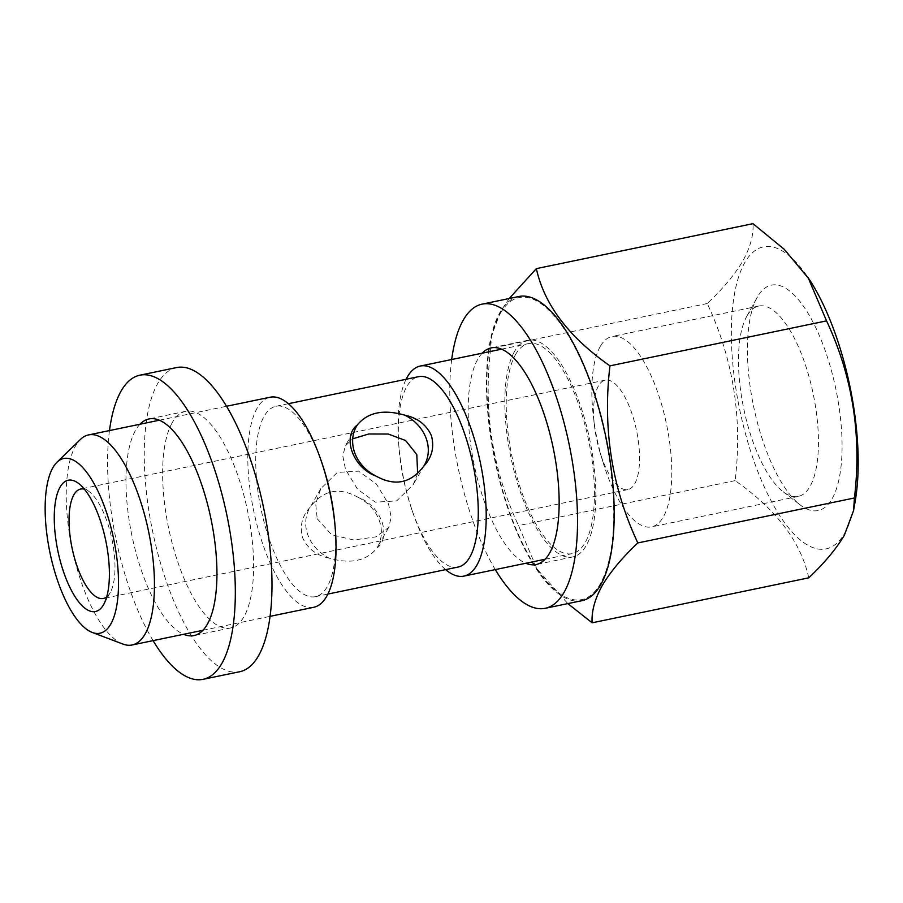 <?xml version="1.0" encoding="UTF-8"?>
<svg xmlns="http://www.w3.org/2000/svg" width="903" height="903" viewBox="0 0 903 903"><rect width="100%" height="100%" fill="white"/><g stroke="black" fill="none" stroke-linecap="round" stroke-linejoin="round"><path stroke-width="0.68" stroke-dasharray="4.51 3.39" d="M757.436 296.952A115.087 42.035 -101.7 0 0 757.098 297.561A115.087 42.035 -101.7 0 0 753.599 406.406A115.087 42.035 -101.7 0 0 800.137 504.867A115.087 42.035 -101.7 0 0 832.092 498.772A115.087 42.035 -101.7 0 0 823.886 346.978A115.087 42.035 -101.7 0 0 757.436 296.952M746.939 316.016A97.219 35.51 -101.7 0 0 746.657 316.524A97.219 35.51 -101.7 0 0 743.7 408.461A97.219 35.51 -101.7 0 0 783.003 491.627A97.219 35.51 -101.7 0 0 798.229 496.436A97.219 35.51 -101.7 0 0 810.002 486.48A97.219 35.51 -101.7 0 0 808.727 375.659A97.219 35.51 -101.7 0 0 758.712 306.061A97.219 35.51 -101.7 0 0 746.939 316.016M600.281 346.459A97.219 35.51 -101.7 0 0 593.327 416.012A97.219 35.51 -101.7 0 0 602.752 461.399A97.219 35.51 -101.7 0 0 651.571 526.878A97.219 35.51 -101.7 0 0 663.333 516.922A97.219 35.51 -101.7 0 0 662.068 406.102A97.219 35.51 -101.7 0 0 612.053 336.503A97.219 35.51 -101.7 0 0 600.281 346.459M598.463 385.863A55.873 20.408 -101.7 0 0 594.467 425.844A55.873 20.408 -101.7 0 0 599.885 451.929A55.873 20.408 -101.7 0 0 627.935 489.561A55.873 20.408 -101.7 0 0 634.707 483.839A55.873 20.408 -101.7 0 0 633.974 420.143A55.873 20.408 -101.7 0 0 605.224 380.152A55.873 20.408 -101.7 0 0 598.463 385.863M417.637 473.567L413.179 484.73L396.62 500.928L375.377 502.17L357.588 489.279L345.499 469.368L342.835 456.094L345.285 445.879L352.723 438.813M329.211 558.156C316.569 555.469 307.731 548.719 302.686 537.895C299.435 526.359 301.974 516.087 310.305 507.057C323.06 490.092 338.918 486.796 357.859 497.192C380.716 505.296 392.399 536.382 376.765 548.279C366.449 560.989 350.601 564.285 329.211 558.156A39.111 33.659 -150.2 0 1 307.889 535.073A39.111 33.659 -150.2 0 1 309.594 508.242A39.111 33.659 -150.2 0 1 310.305 507.057M357.859 497.192A39.111 33.659 -150.2 0 1 379.181 520.275A39.111 33.659 -150.2 0 1 377.477 547.105A39.111 33.659 -150.2 0 1 376.765 548.279M317.213 518.774L331.615 534.745L353.716 540.005L376.043 536.833L388.719 527.465L391.18 517.25L388.516 503.964L376.37 483.997L358.593 471.152L337.372 472.416L320.836 488.602L315.678 503.524L317.213 518.774M106.723 596.86A55.873 20.408 -101.7 0 0 110.132 592.74A55.873 20.408 -101.7 0 0 110.301 592.447A55.873 20.408 -101.7 0 0 111.995 539.61A55.873 20.408 -101.7 0 0 89.408 491.808A55.873 20.408 -101.7 0 0 84.363 489.178M855.243 500.838A154.199 56.325 78.3 0 1 844.779 533.063A154.199 56.325 78.3 0 1 755.743 466.038A154.199 56.325 78.3 0 1 744.749 262.66A154.199 56.325 78.3 0 1 809.257 279.32M808.738 577.841C800.995 542.037 776.467 509.631 735.144 480.622C742.605 418.258 733.304 359.225 707.263 303.521C722.931 288.734 734.794 274.546 742.853 260.944C750.325 247.32 753.7 234.893 752.978 223.662M500.318 313.409A154.199 56.325 78.3 0 1 589.354 380.434A154.199 56.325 78.3 0 1 600.337 583.812A154.199 56.325 78.3 0 1 535.84 567.14A154.199 56.325 78.3 0 1 489.855 345.635A154.199 56.325 78.3 0 1 500.318 313.409M509.19 298.521L500.77 311.208L491.559 335.769L490.645 348.49C483.195 410.854 492.485 469.887 518.525 525.591L537.093 569.048L567.852 603.599M515.534 354.552A107.276 39.179 78.3 0 1 528.526 343.58A107.276 39.179 78.3 0 1 583.722 420.369A107.276 39.179 78.3 0 1 585.121 542.658A107.276 39.179 78.3 0 1 572.13 553.641A107.276 39.179 78.3 0 1 516.934 476.84A107.276 39.179 78.3 0 1 515.534 354.552M458.058 567.05A97.219 35.51 78.3 0 1 411.689 509.202A97.219 35.51 78.3 0 1 399.036 448.204A97.219 35.51 78.3 0 1 406.768 386.631A97.219 35.51 78.3 0 1 418.541 376.686M334.979 525.128A97.219 35.51 78.3 0 1 327.236 586.702A97.219 35.51 78.3 0 1 315.474 596.657A97.219 35.51 78.3 0 1 265.448 527.059A97.219 35.51 78.3 0 1 264.184 416.238A97.219 35.51 78.3 0 1 275.946 406.282A97.219 35.51 78.3 0 1 322.315 464.131M313.713 607.29A107.276 39.179 78.3 0 1 258.518 530.49A107.276 39.179 78.3 0 1 257.118 408.201A107.276 39.179 78.3 0 1 270.11 397.23M122.887 644.053A107.276 39.179 78.3 0 1 73.877 556.429A107.276 39.179 78.3 0 1 75.559 445.901A107.276 39.179 78.3 0 1 80.412 439.456M445.63 569.635A107.276 39.179 78.3 0 1 412.739 512.272A107.276 39.179 78.3 0 1 398.765 444.976A107.276 39.179 78.3 0 1 406.113 379.26M735.144 480.622L518.525 525.591M707.263 303.521L490.645 348.49M482.191 353.197A110.629 40.409 -101.7 0 0 477.789 359.225A110.629 40.409 -101.7 0 0 475.825 472.235A110.629 40.409 -101.7 0 0 525.806 563.258M514.45 351.617A110.629 40.409 -101.7 0 0 515.895 477.721A110.629 40.409 -101.7 0 0 572.818 556.925A110.629 40.409 -101.7 0 0 586.205 545.604A110.629 40.409 -101.7 0 0 584.772 419.489A110.629 40.409 -101.7 0 0 527.849 340.296A110.629 40.409 -101.7 0 0 514.45 351.617M518.762 296.534A155.316 56.731 -101.7 0 0 499.957 312.427A155.316 56.731 -101.7 0 0 501.978 489.494A155.316 56.731 -101.7 0 0 581.904 600.687M451.692 359.529A155.316 56.731 -101.7 0 0 495.296 569.59M139.988 424.241A110.629 40.409 -101.7 0 0 135.574 430.268A110.629 40.409 -101.7 0 0 133.621 543.279A110.629 40.409 -101.7 0 0 183.591 634.301M172.247 422.66A110.629 40.409 -101.7 0 0 173.681 548.764A110.629 40.409 -101.7 0 0 230.604 627.969A110.629 40.409 -101.7 0 0 244.002 616.647A110.629 40.409 -101.7 0 0 242.557 490.532A110.629 40.409 -101.7 0 0 185.634 411.339A110.629 40.409 -101.7 0 0 172.247 422.66M176.548 367.577A155.316 56.731 -101.7 0 0 157.743 383.47A155.316 56.731 -101.7 0 0 159.775 560.537A155.316 56.731 -101.7 0 0 239.69 671.73M109.477 430.573A155.316 56.731 -101.7 0 0 153.092 640.633M783.003 491.627L800.137 504.867M746.657 316.524L757.098 297.561M798.229 496.436L651.571 526.878M599.885 451.929L602.752 461.399M594.467 425.844L593.327 416.012M424.421 465.09L413.179 484.73M388.719 527.465L377.477 547.105M501.526 349.179L528.526 343.58M159.312 420.222L226.484 406.282M275.946 406.282L288.373 403.709M627.935 489.561L103.371 598.463M605.224 380.152L80.66 489.054M315.474 596.657L327.891 594.072M202.927 630.283L270.099 616.343M411.689 509.202L412.739 512.272M399.036 448.204L398.765 444.976M545.13 559.25L572.13 553.641M535.84 567.14L537.093 569.048M489.855 345.635L491.559 335.769M89.408 491.808L78.696 483.534M110.301 592.447L103.766 604.299M320.836 488.602L309.594 508.242M356.527 426.239L345.285 445.879M758.712 306.061L612.053 336.503M572.818 556.925L536.156 564.533M527.849 340.296L491.176 347.903M230.604 627.969L193.942 635.577M185.634 411.339L148.972 418.947"/><path stroke-width="1.35" d="M404.804 415.177C383.493 409.036 367.645 412.332 357.249 425.053C341.729 436.781 353.062 467.901 376.145 476.141C395.006 486.559 410.865 483.263 423.699 466.275C432.018 457.29 434.557 447.019 431.329 435.438C426.306 424.647 417.468 417.886 404.804 415.177A39.111 33.659 -150.2 0 1 426.114 438.26A39.111 33.659 -150.2 0 1 424.421 465.09A39.111 33.659 -150.2 0 1 423.699 466.275M376.145 476.141A39.111 33.659 -150.2 0 1 354.823 453.058A39.111 33.659 -150.2 0 1 356.527 426.239A39.111 33.659 -150.2 0 1 357.249 425.053M352.723 438.813L368.751 433.993L388.29 434.038L405.616 440.529L416.791 454.559L417.637 473.567M60.083 487.089A67.048 24.494 -101.7 0 0 64.858 575.516A67.048 24.494 -101.7 0 0 103.574 604.649A67.048 24.494 -101.7 0 0 103.766 604.299A67.048 24.494 -101.7 0 0 105.809 540.897A67.048 24.494 -101.7 0 0 78.696 483.534A67.048 24.494 -101.7 0 0 60.083 487.089M84.363 489.178A55.873 20.408 -101.7 0 0 80.66 489.054A55.873 20.408 -101.7 0 0 73.888 494.765A55.873 20.408 -101.7 0 0 74.622 558.46A55.873 20.408 -101.7 0 0 103.371 598.463A55.873 20.408 -101.7 0 0 106.723 596.86M536.359 268.631L752.978 223.662L784.301 249.363L809.257 279.32A154.199 56.325 78.3 0 1 855.243 500.838L853.538 510.703L844.328 535.265C836.268 548.855 824.405 563.054 808.738 577.841L592.12 622.81C591.442 611.41 594.817 598.982 602.245 585.516C610.462 571.746 622.325 557.546 637.834 542.94C611.828 487.53 602.538 428.507 609.954 365.85C568.755 337 544.227 304.593 536.359 268.631L509.19 298.521M808.004 277.424L826.561 320.881C852.567 376.291 861.857 435.325 854.441 497.971L853.538 510.703M406.113 379.26A107.276 39.179 78.3 0 1 407.298 377.025A107.276 39.179 78.3 0 1 420.29 366.042A107.276 39.179 78.3 0 1 475.486 442.842A107.276 39.179 78.3 0 1 476.886 565.131A107.276 39.179 78.3 0 1 463.894 576.114A107.276 39.179 78.3 0 1 445.63 569.635M288.373 403.709L418.541 376.686A97.219 35.51 78.3 0 1 468.555 446.274A97.219 35.51 78.3 0 1 469.831 557.106A97.219 35.51 78.3 0 1 458.058 567.05L327.891 594.072M226.484 406.282L270.11 397.23A107.276 39.179 78.3 0 1 321.265 461.061L322.315 464.131A97.219 35.51 78.3 0 1 334.979 525.128L335.239 528.368A107.276 39.179 78.3 0 1 326.705 596.307A107.276 39.179 78.3 0 1 313.713 607.29L270.099 616.343M321.265 461.061A107.276 39.179 78.3 0 1 335.239 528.368M56.934 462.291L80.412 439.456A107.276 39.179 78.3 0 1 88.539 434.919A107.276 39.179 78.3 0 1 143.735 511.719A107.276 39.179 78.3 0 1 145.135 633.996A107.276 39.179 78.3 0 1 132.154 644.979A107.276 39.179 78.3 0 1 122.887 644.053L92.264 632.45A89.205 32.587 78.3 0 1 51.505 559.578A89.205 32.587 78.3 0 1 52.893 467.652A89.205 32.587 78.3 0 1 56.934 462.291A89.205 32.587 78.3 0 1 106.678 512.915A89.205 32.587 78.3 0 1 110.764 624.086A89.205 32.587 78.3 0 1 92.264 632.45M567.852 603.599L592.12 622.81M826.561 320.881L609.954 365.85M854.441 497.971L637.834 542.94M525.806 563.258A110.629 40.409 -101.7 0 0 536.156 564.533A110.629 40.409 -101.7 0 0 549.543 553.212A110.629 40.409 -101.7 0 0 548.098 427.108A110.629 40.409 -101.7 0 0 491.176 347.903A110.629 40.409 -101.7 0 0 482.191 353.197M495.296 569.59A155.316 56.731 -101.7 0 0 545.231 608.295L581.904 600.687A155.316 56.731 -101.7 0 0 600.709 584.783A155.316 56.731 -101.7 0 0 598.678 407.727A155.316 56.731 -101.7 0 0 518.762 296.534L482.089 304.142A155.316 56.731 -101.7 0 0 463.295 320.046A155.316 56.731 -101.7 0 0 451.692 359.529M545.231 608.295A155.316 56.731 -101.7 0 0 564.036 592.402A155.316 56.731 -101.7 0 0 562.016 415.335A155.316 56.731 -101.7 0 0 482.089 304.142M183.591 634.301A110.629 40.409 -101.7 0 0 193.942 635.577A110.629 40.409 -101.7 0 0 207.329 624.255A110.629 40.409 -101.7 0 0 205.895 498.151A110.629 40.409 -101.7 0 0 148.972 418.947A110.629 40.409 -101.7 0 0 139.988 424.241M153.092 640.633A155.316 56.731 -101.7 0 0 203.028 679.338L239.69 671.73A155.316 56.731 -101.7 0 0 258.495 655.826A155.316 56.731 -101.7 0 0 256.475 478.771A155.316 56.731 -101.7 0 0 176.548 367.577L139.886 375.185A155.316 56.731 -101.7 0 0 121.081 391.089A155.316 56.731 -101.7 0 0 109.477 430.573M203.028 679.338A155.316 56.731 -101.7 0 0 221.833 663.445A155.316 56.731 -101.7 0 0 219.801 486.378A155.316 56.731 -101.7 0 0 139.886 375.185M420.29 366.042L501.526 349.179M88.539 434.919L159.312 420.222M132.154 644.979L202.927 630.283M463.894 576.114L545.13 559.25"/></g></svg>

